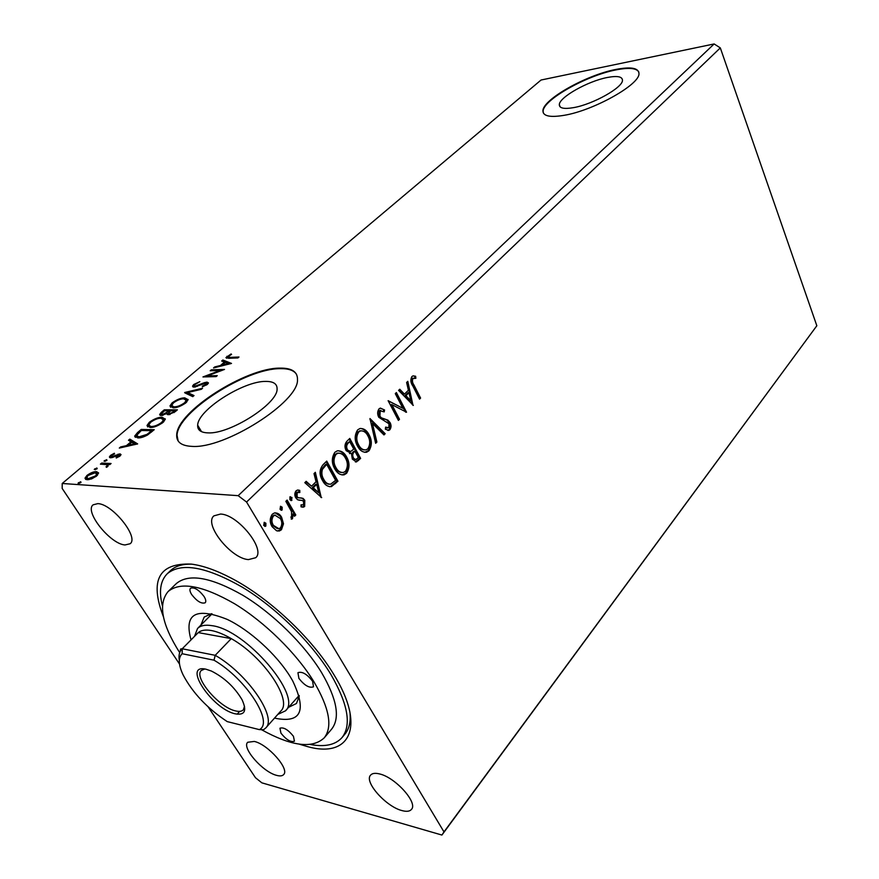 <?xml version="1.0" encoding="UTF-8"?>
<svg xmlns="http://www.w3.org/2000/svg" width="879" height="879" viewBox="0 0 879 879"><rect width="100%" height="100%" fill="white"/><g stroke="black" fill="none" stroke-linecap="round" stroke-linejoin="round"><path stroke-width="1.32" d="M607.411 77.473C587.919 81.088 559.022 97.393 559.308 104.733C559.385 108.271 564.109 109.249 573.493 107.645C592.907 104.403 623.112 87.417 622.475 80.209C622.244 76.539 617.223 75.627 607.411 77.473M265.722 381.409C243.461 380.97 197.819 410.043 197.676 425.216C197.39 430.04 200.786 432.6 207.862 432.875C229.705 434.435 277.797 403.692 277.083 389.045C277.248 383.892 273.457 381.354 265.722 381.409M279.753 368.125C245.801 367.872 177.305 411.427 176.712 434.709C176.25 441.928 181.261 445.818 191.743 446.367C224.749 449.202 298.904 401.78 297.487 379.695C297.695 371.751 291.784 367.894 279.753 368.125M296.564 374.41C293.971 370.356 288.466 368.444 280.049 368.664C246.098 368.4 177.624 411.954 177.042 435.248L178.129 440.95M615.729 69.463C586.084 75.1 542.64 99.624 542.936 110.831C542.98 116.149 550.056 117.643 564.153 115.314C593.611 110.534 640.077 84.439 638.978 73.528C638.561 67.903 630.814 66.54 615.729 69.463M638.813 72.012C636.473 68.068 628.837 67.375 615.904 69.924C586.26 75.55 542.826 100.074 543.123 111.281L543.321 112.951M379.541 773.927C375.168 772.85 372.169 773.267 370.542 775.19C363.928 781.86 386.09 806.713 401.967 810.581C406.603 811.844 409.779 811.438 411.493 809.372C418.118 802.758 395.275 777.333 379.541 773.927M97.8 503.623L93.152 504.81C84.01 511.281 110.26 544.145 125.005 544.958L130.114 543.749C139.3 537.476 112.413 503.854 97.8 503.623M220.552 514.05L213.916 515.852C203.488 524.082 230.858 558.506 248.416 559.604L255.69 557.726C266.095 549.683 237.945 514.424 220.552 514.05M254.306 741.436L247.691 742.261C241.505 747.754 262.887 772.092 276.632 775.366C279.994 776.289 282.335 776.025 283.653 774.575C289.861 769.18 267.919 744.304 254.306 741.436M163.417 616.783C149.452 580.371 158.747 562.813 191.336 564.098C202.895 565.593 216.179 570.262 231.177 578.107C268.743 597.577 311.682 637.824 333.537 674.05C366.411 726.801 349.765 758.577 307.43 746.59L299.321 744.172M192.248 564.219C182.623 563.846 175.36 565.999 170.438 570.691L167.241 573.756C160.363 580.755 158.747 591.446 162.395 605.851M179.514 664.041L62.167 488.438L62.211 483.483L541.046 80.022L714.144 43.95L720.308 47.895L816.833 325.746L441.917 835.05L261.854 782.837L255.47 777.717L208.136 706.881M413.339 405.384L398.572 390.397L399.758 389.232L404.461 394.122L408.405 390.221L406.614 382.486L407.79 381.332L412.987 405.384M379.025 408.867L380.222 408.153L384.573 409.988L384.2 411.888L380.178 410.823L379.915 416.206L381.31 417.8L387.903 420.14L390.045 422.568C391.397 425.106 391.353 427.491 389.891 429.732L388.826 430.369L385.354 429.205L385.584 427.128L388.848 427.71L388.99 423.766L378.783 417.294C377.234 414.284 377.311 411.482 379.025 408.867M368.982 434.633C372.081 440.203 372.092 445.576 368.993 450.773L366.609 452.235C362.796 452.52 359.775 450.498 357.544 446.158C354.38 440.511 354.413 435.094 357.621 429.908L359.874 428.545C363.73 428.271 366.774 430.303 368.982 434.633L368.015 434.611C371.125 440.181 371.125 445.554 368.037 450.74L368.993 450.773M346.59 456.904C349.787 462.519 349.798 467.991 346.601 473.309L344.063 474.858C340.151 475.165 337.053 473.144 334.767 468.815C331.504 463.123 331.537 457.618 334.855 452.3L337.25 450.861C341.206 450.564 344.315 452.586 346.59 456.904L345.623 456.871C348.831 462.475 348.831 467.947 345.645 473.265L346.601 473.309M321.681 497.591L304.804 482.659L306.167 481.329L311.54 486.219L316.044 481.758L314.001 473.616L315.341 472.298L321.22 497.558M291.993 497.547L291.454 500.569L289.872 499.635L289.938 496.877L291.993 497.547L291.026 497.481L290.96 500.228L291.916 500.294M282.181 507.205L282.115 509.974L280.027 509.326L280.566 506.282L282.181 507.205L281.225 507.139L281.148 509.908L282.115 509.974M265.897 523.247L265.832 526.06L263.7 525.422L264.26 522.324L265.897 523.247L264.942 523.17L264.865 525.972L265.832 526.06M720.308 47.895L246.559 502.041L443.983 831.897L441.917 835.05M816.833 325.746L443.983 831.897M283.488 523.796L281.478 529.729L279.324 531.004L276.533 530.751L272.116 526.686C269.556 522.456 269.622 518.302 272.303 514.215L274.435 512.951C277.467 512.721 279.874 514.149 281.621 517.248L283.488 523.796L282.533 523.708L280.511 529.641L281.478 529.729M287.114 500.074L295.794 514.995L294.531 516.259L293.256 514.072L292.476 518.72L291.762 519.115L290.894 516.995L291.619 516.687L291.553 511.688L285.829 501.327L287.114 500.074M304.65 506.546L301.025 506.853L301.025 504.843L303.53 504.799L303.585 501.601L302.508 500.558L297.574 499.755L295.827 497.866C294.432 495.47 294.487 493.152 296.003 490.911L297.399 490.097L299.761 490.383L299.838 492.482L297.201 492.614L297.047 496.536L298.168 497.668L303.079 498.393L304.793 500.283L304.65 506.546L302.079 507.15M323.065 464.694L326.735 461.09L337.954 481.22L331.438 486.603C327.658 486.856 324.692 484.845 322.549 480.571C319.088 474.902 319.264 469.606 323.065 464.694M349.765 438.434L360.621 458.409L356.456 461.925L352.325 459.113L351.424 453.443L346.216 450.707C344.425 447.367 344.59 444.28 346.711 441.434L349.765 438.434M369.971 418.547L385.178 433.71L383.969 434.929L372.443 423.458L376.882 442.06L375.652 443.291L369.971 418.547M395.297 393.627L396.385 392.55L406.537 412.218L391.858 404.626L399.495 419.305L398.407 420.404L388.122 400.681L402.879 408.296L395.297 393.627M413.998 385.101L420.591 398.077L419.536 399.143L412.822 385.958C410.592 382.815 410.273 379.684 411.866 376.564L412.965 375.915L415.635 376.256L415.866 378.3L412.899 378.574C412.086 380.838 412.46 383.013 413.998 385.101L413.031 385.112L419.635 398.088L420.591 398.077M98.591 472.924L96.657 476L91.603 478.901L87.01 479.769L84.988 478.176L86.977 475.418C90.713 472.737 93.888 471.485 96.514 471.66L98.591 472.924M101.689 463.057L111.084 463.508L109.809 464.606L108.414 464.541L107.743 466.518L106.447 467.331L106.051 466.76L107.337 465.42L106.579 464.628L100.415 464.134L101.689 463.057L102.36 464.101L109.952 464.486M120.038 456.003L116.248 458.025L116.182 457.355L118.797 456.014L118.742 454.926L112.424 457.487L110.556 457.772L109.403 456.948L110.512 455.399L114.369 453.256L114.512 453.894L111.809 455.322L111.172 456.223L111.776 456.695L119.951 453.85L121.049 454.597L120.038 456.003M137.542 432.567L141.211 429.446L154.232 429.688L147.584 434.973C143.519 437.149 140.244 438.127 137.75 437.896L134.663 436.138L137.542 432.567L138.047 433.369M164.296 409.812L177.382 409.834L175.218 411.691L168.394 414.723L167.054 413.471L161.286 415.525L159.648 414.514L161.231 412.416L164.296 409.812L164.911 410.812M184.634 392.517L202.544 388.254L201.302 389.32L187.677 392.561L194.028 395.561L192.776 396.638L184.843 392.869M210.202 370.773L211.312 369.828L224.508 369.422L207.4 375.893L217.256 375.641L216.135 376.608L202.961 376.937L219.992 370.477L210.202 370.773M230.155 357.357L238.989 357.006L237.901 357.94L228.936 358.291L225.914 357.621L231.1 353.951L231.562 354.38L227.782 356.929L230.155 357.357L230.661 358.225M62.211 483.483L238.176 495.668L246.559 502.041M714.144 43.95L238.176 495.668M231.507 363.423L213.531 367.949L214.729 366.928L220.398 365.532L224.409 362.104L221.673 361.016L222.859 360.005L231.507 363.423M193.699 384.53L199.852 381.662L195.116 384.431L194.292 385.584L195.27 386.145L204.4 382.673L206.994 382.134L208.455 382.892L207.455 384.332L202.346 386.826L202.423 386.079L206.104 384.343L206.697 383.53L205.917 383.101L194.116 387.123L192.534 386.156L193.699 384.53L194.292 385.54L193.16 387.013M184.766 397.846L188.095 399.725L186.018 402.725C181.162 406.164 176.888 407.867 173.163 407.812L169.977 405.9L172.141 402.857C176.888 399.505 181.096 397.835 184.766 397.846L185.381 398.879L188.095 399.484M162.055 417.239L165.307 419.206L163.109 422.37C158.143 425.908 153.814 427.612 150.111 427.491L147.013 425.502L149.298 422.283C154.155 418.854 158.407 417.173 162.055 417.239L162.692 418.283L165.307 418.898M137.651 443.895L119.302 448.07L120.654 446.917L126.444 445.642L130.96 441.785L128.477 440.269L129.817 439.126L137.651 443.895M106.601 459.673L106.612 460.629L104.052 461.145L106.601 459.673L106.963 460.244M96.833 467.991L96.833 468.957L94.262 469.463L96.833 467.991L97.206 468.551M80.659 481.747L80.637 482.747L78.055 483.263L80.659 481.747L81.033 482.307M310.298 744.491C324.911 747.205 335.481 744.898 342.019 737.58L344.876 734.185C349.227 728.977 350.908 721.582 349.919 712.001M226.628 358.247L227.507 357.292L226.925 356.281M227.958 357.248L228.639 358.302M215.102 367.554L214.729 366.928M220.772 366.169L220.398 365.532M221.706 365.939L222.387 365.356M224.837 362.851L224.409 362.104M222.881 361.5L223.442 361.016L222.859 360.005M223.442 361.016L230.452 363.796M222.222 365.082L228.21 363.609L225.299 362.456L222.222 365.082L222.596 365.719M228.573 364.258L228.21 363.609M211.839 370.718L211.312 369.828M220.058 370.597L221.783 370.553M207.938 376.805L207.4 375.893M206.191 376.849L207.642 376.311M220.343 371.081L219.992 370.477M194.545 386.024L195.094 387.013M195.698 386.892L195.27 386.145M197.281 386.419L196.929 385.804M204.763 383.299L204.4 382.673M206.598 383.277L207.598 383.167L206.994 382.134M207.598 383.167L208.367 383.233M202.785 386.672L202.423 386.079M206.51 385.024L206.104 384.343M185.919 393.385L187.897 392.913M193.468 396.033L188.293 393.583L187.677 392.561M170.603 407.263L171.954 404.626M172.636 403.659L172.141 402.857M184.678 398.912L185.381 398.879M172.361 406.428L173.998 407.779M186.656 402.132L186.282 400.253M174.339 406.812C177.294 406.845 180.711 405.505 184.601 402.769L186.271 400.33L183.612 398.835C180.689 398.824 177.327 400.143 173.515 402.813L171.735 405.329L174.877 407.691M185.04 403.494L184.601 402.769M169.306 410.856L170.603 410.856M174.866 410.867L176.174 410.867M167.636 414.635L167.054 413.471M160.308 415.393L161.472 413.8M161.747 413.262L161.231 412.416M167.34 413.943L168.537 413.031M161.769 414.383L162.406 415.426M168.812 413.569L169.493 414.624M173.624 411.888L174.844 410.845L170.636 410.834L168.526 413.097L169.559 413.701L173.624 411.888L174.064 412.614M175.317 411.603L174.844 410.845M170.043 414.503L169.559 413.701M168.691 411.339L169.295 410.823L164.45 410.812L161.461 413.877L162.472 414.514L168.691 411.339L169.175 412.13M169.757 411.592L169.295 410.823M166.999 413.504L166.658 412.943M162.956 415.306L162.472 414.514M147.661 426.93L149.023 424.161M149.793 423.085L149.298 422.283M161.714 418.316L162.692 418.283M149.419 426.062L151.254 427.458M163.846 421.689L163.472 419.701M151.32 426.458C154.264 426.546 157.715 425.194 161.703 422.392L163.461 419.81L160.868 418.261C157.967 418.184 154.561 419.525 150.661 422.261L148.782 424.909L151.902 427.392M162.154 423.129L161.703 422.392M153.045 430.699L141.86 430.479L141.211 429.446M135.322 437.357L136.75 434.918M137.212 436.522L139.069 437.863M151.671 430.699L141.321 430.501L136.575 435.49L138.981 436.852L146.991 434.391L151.671 430.699L152.144 431.479M147.408 435.072L146.991 434.391M139.585 437.819L138.981 436.852M121.137 447.664L120.654 446.917M126.917 446.4L126.444 445.642M127.642 446.235L128.477 445.521M131.443 442.555L130.96 441.785M129.576 440.939L130.477 440.17L129.817 439.126M130.477 440.17L137.025 444.17M128.301 445.235L134.399 443.884L131.762 442.28L128.301 445.235L128.773 445.983M134.872 444.642L134.399 443.884M116.533 457.915L116.182 457.355M119.181 456.619L118.797 456.014M110.139 457.728L111.183 456.443L110.512 455.399M111.435 456.64L111.963 457.618M112.303 457.519L111.776 456.695M113.38 457.135L112.973 456.487M115.676 456.003L115.281 455.377M118.599 454.926L118.094 454.135M119.181 455.069L120.621 454.904L119.951 453.85M105.051 461.409L104.48 460.53M107.205 466.914L106.798 466.277M95.295 469.738L94.712 468.837M85.67 479.451L86.724 477.363M87.439 476.132L86.977 475.418M95.602 472.803L97.206 472.715L96.514 471.66M97.206 472.715L98.602 473.045M87.318 478.44L88.702 479.681M97.514 475.198L95.218 472.759L88.12 475.484L86.702 477.506L88.307 478.659L95.503 475.935L96.844 474.001L97.536 475.056M88.944 479.648L88.307 478.659M95.932 476.583L95.503 475.935M79.132 483.527L78.517 482.604M264.139 522.368L264.942 523.17M280.511 529.641L277.456 531.026M275.27 512.831L281.621 517.248M280.665 517.171L282.533 523.708M275.457 515.105L272.446 515.984C270.512 519.071 270.512 522.181 272.446 525.29L277.467 528.729M273.413 525.378L278.94 528.74L280.401 527.894C282.269 524.763 282.247 521.632 280.324 518.522L274.907 515.193L273.402 516.072C271.468 519.159 271.468 522.258 273.413 525.378L272.446 525.29M272.446 515.984L273.402 516.072M280.423 506.326L281.225 507.139M286.521 500.645L294.828 514.918L295.794 514.995M294.828 514.918L294.146 515.599M292.476 518.72L291.509 518.643L292.289 513.995L293.256 514.072M290.235 496.668L291.026 497.481M301.025 505.084L301.794 505.117M300.816 500.261L298.981 500.217M297.926 490.01L299.761 490.383M298.794 490.328L298.86 492.163M298.113 492.152L297.201 492.614M296.234 492.548L296.08 496.47L297.047 496.536M296.08 496.47L298.168 497.668M297.201 497.602L298.728 497.833M300.761 497.866L303.079 498.393M302.112 498.327L304.793 500.283M303.826 500.217L303.694 506.469M305.727 481.758L311.54 486.219M314.583 473.045L320.582 496.987M316.693 484.351L315.737 484.296L312.287 487.713L318.824 492.844L316.693 484.351L313.254 487.768L318.824 492.844M312.287 487.713L313.254 487.768M326.12 461.684L336.998 481.165L337.954 481.22M336.998 481.165L330.526 486.537L331.493 486.592M330.526 486.537L329.449 486.724M322.802 479.308L323.769 479.363C325.428 482.681 327.724 484.285 330.669 484.175L335.613 480.373L326.68 464.365L325.713 464.321L321.45 469.331C320.428 472.968 320.879 476.297 322.802 479.308C324.318 482.318 326.417 483.955 329.098 484.219M321.45 469.331L322.417 469.375C321.384 473.023 321.835 476.352 323.769 479.363M326.68 464.365L322.417 469.375M345.645 473.265L342.129 474.957M338.14 450.718C341.305 451.356 343.799 453.41 345.623 456.871M338.536 453.103L335.075 454.3C332.383 458.585 332.361 463.013 335.009 467.584C336.646 470.715 338.898 472.364 341.733 472.517M335.965 467.628C337.822 471.155 340.338 472.759 343.513 472.441L345.425 471.32C347.996 467.013 347.996 462.596 345.414 458.091C343.601 454.608 341.096 452.982 337.921 453.212L336.042 454.333C333.35 458.618 333.328 463.057 335.965 467.628L335.009 467.584M335.075 454.3L336.042 454.333M349.139 439.039L359.665 458.377L360.621 458.409M359.665 458.377L355.347 461.925M350.172 453.498L349.512 453.619M346.436 449.521L350.688 451.487L353.776 449.103L349.71 441.654L347.403 442.95C345.524 444.752 345.205 446.95 346.436 449.521L349.578 451.487M352.512 457.871L355.896 459.563L358.357 457.541L354.885 451.158L353.325 451.718C351.578 453.443 351.314 455.498 352.512 457.871L355.083 459.541M353.325 451.718L354.292 451.751C352.545 453.476 352.27 455.531 353.479 457.915M354.885 451.158L354.292 451.751M347.403 442.95L348.37 442.972C346.491 444.785 346.161 446.971 347.392 449.543M349.71 441.654L348.37 442.972M368.037 450.74L364.807 452.344M360.632 428.414C363.752 429.051 366.224 431.117 368.015 434.611M361.038 430.776L357.808 431.908C355.204 436.083 355.171 440.445 357.731 444.983C359.368 448.169 361.599 449.817 364.411 449.938M358.698 445.005C360.511 448.532 362.961 450.147 366.071 449.85L367.851 448.795C370.345 444.587 370.345 440.247 367.84 435.775C366.071 432.292 363.631 430.655 360.544 430.864L358.764 431.93C356.16 436.105 356.138 440.467 358.698 445.005L357.731 444.983M357.808 431.908L358.764 431.93M369.96 419.492L384.211 433.688L385.178 433.71M384.211 433.688L383.475 434.435M376.882 442.06L375.915 442.038L371.476 423.447L372.443 423.458M380.409 408.109L384.573 409.988M383.607 409.988L383.365 411.24M380.794 410.438L380.178 410.823M379.212 410.823L378.948 416.206L379.915 416.206M378.948 416.206L381.31 417.8M380.343 417.789L387.903 420.14M386.947 420.129L389.089 422.568L390.045 422.568M389.089 422.568C390.441 425.084 390.386 427.48 388.925 429.721L389.891 429.732M388.925 429.721L387.738 430.38M385.518 427.666L387.397 428.084M395.748 393.188L405.461 411.987M405.889 412.218L406.537 412.218M399.495 419.305L398.539 419.294L390.891 404.637L391.858 404.626M388.232 400.879L402.879 408.296M399.264 389.727L403.505 394.133L404.461 394.122M406.999 382.112L412.185 404.538M408.977 392.693L408.01 392.704L404.999 395.693L409.878 400.769L410.845 400.758L408.977 392.693L405.955 395.682L410.845 400.758M404.999 395.693L405.955 395.682M413.163 375.871L415.635 376.256M414.679 376.278L414.888 378.157M412.789 378.179L411.943 378.585L412.899 378.574M411.943 378.585C411.13 380.86 411.493 383.035 413.031 385.112M191.699 594.589C196.951 601.324 201.456 604.049 205.214 602.763C206.246 601.533 205.851 599.434 204.038 596.478C198.775 589.721 194.259 586.974 190.501 588.249C189.446 589.49 189.842 591.6 191.699 594.589M298.904 678.401C304.497 685.51 309.364 688.312 313.506 686.807L312.561 681.17C306.958 674.039 302.079 671.215 297.937 672.699L298.904 678.401M280.961 733.196C286.246 739.755 290.74 742.425 294.443 741.217L293.443 736.294C288.147 729.713 283.642 727.021 279.94 728.219L280.961 733.196M191.029 639.868C183.81 613.762 195.841 606.928 227.145 619.365C249.592 629.957 276.533 654.415 290.18 676.621L292.63 680.753C307.068 711.177 301.025 723.637 274.501 718.11M288.598 707.309L296.421 703.519L299.289 696.036M296.893 697.959L299.124 697.497M261.459 729.669C291.378 746.238 312.298 748.963 324.219 737.855C332.844 726.79 329.339 707.969 313.715 681.412C296.322 653.119 264.645 622.002 234.495 603.708C202.522 585.403 180.393 581.338 168.109 591.534C157.901 603.939 161.758 624.299 179.679 652.625M324.219 737.855L331.647 729.12C340.371 717.934 337.009 699.069 321.56 672.556C304.354 644.307 272.875 613.355 242.813 595.248C210.905 577.129 188.754 573.24 176.349 583.557L168.109 591.534M342.019 737.58C351.721 725.087 347.996 704.013 330.845 674.369C311.584 642.549 276.05 607.532 242.132 587.073C206.158 566.636 181.195 562.197 167.241 573.756M182.392 648.614L180.547 649.054L180.228 651.35M211.454 613.707L204.181 617.058L200.895 625.112M210.015 613.971L209.685 616.234M235.363 713.847C212.322 709.265 181.667 663.458 205.983 669.216L211.432 671.062C224.431 677.654 234.638 687.224 242.066 699.772C247.087 710.759 244.856 715.451 235.363 713.847M204.741 669.007L201.324 670.457C193.248 677.204 219.431 707.837 235.737 710.957C239.275 711.781 241.802 711.408 243.318 709.825L244.549 706.309M194.523 636.319L197.555 628.485C200.555 625.507 205.345 624.573 211.927 625.661C245.966 629.606 303.09 696.52 285.444 710.858L277.819 714.396M182.14 653.723L182.283 648.779L215.201 655.316L231.265 638.626C223.804 634.297 217.146 631.594 211.29 630.518C205.477 629.518 201.137 630.21 198.258 632.594L181.7 649.317L198.258 632.594L231.265 638.626C263.579 656.668 292.938 700.486 280.786 711.056L265.678 728.032L263.612 729.713L259.327 729.614C274.182 722.659 246.296 678.918 214.015 660.184L182.14 653.723C178.085 657.789 178.404 664.843 183.096 674.874C192.567 692.806 207.279 708.386 227.243 721.615L259.327 729.614M237.132 714.187L239.714 711.364M179.316 660.459C178.514 655.525 179.316 651.811 181.7 649.317M214.015 660.184L215.201 655.316C247.647 673.775 277.599 717.769 265.678 728.032M201.247 384.749L200.895 384.167M151.342 432.16L150.869 431.38M334.646 483.527L335.602 483.582M324.417 465.606L325.373 465.65M357.533 460.508L358.5 460.552M383.859 419.107L384.826 419.118M560.22 106.963L559.308 104.733M201.555 431.677L197.676 425.216M206.697 383.53L207.257 384.497M192.534 386.156L192.995 386.947M169.977 405.9L170.603 406.933M186.271 400.33L186.897 401.373M166.944 413.866L167.351 414.536M159.648 414.514L160.154 415.338M147.013 425.502L147.65 426.535M163.461 419.81L164.109 420.854M134.663 436.138L135.322 437.171M119.269 455.344L119.808 456.19M109.403 456.948L109.853 457.64M107.337 465.42L107.93 466.342M84.988 478.176L85.681 479.231M265.326 526.345L264.645 526.29M279.324 531.004L278.368 530.916M274.907 515.193L273.94 515.116M281.632 510.259L280.994 510.216M291.762 519.115L291.191 519.071M291.454 500.569L290.85 500.525M303.596 507.139L302.64 507.073M297.948 492.185L296.981 492.119M331.438 486.603L330.471 486.548M344.063 474.858L343.107 474.814M337.921 453.212L336.954 453.179M356.456 461.925L355.49 461.893M366.609 452.235L365.642 452.202M360.544 430.864L359.577 430.853M380.838 410.438L379.871 410.438M388.826 430.369L387.87 430.358M413.515 378.212L412.548 378.234M285.444 710.858L299.124 695.454M197.555 628.485L212.059 613.839"/></g></svg>
